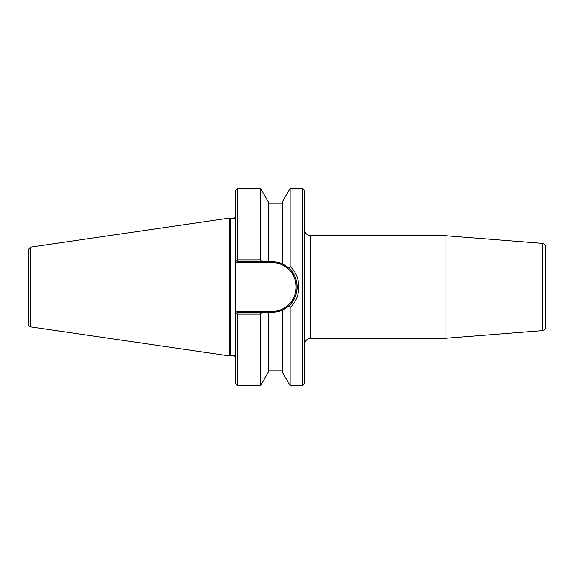 <?xml version="1.0" encoding="UTF-8"?>
<svg xmlns="http://www.w3.org/2000/svg" width="574" height="574" viewBox="0 0 574 574"><rect width="100%" height="100%" fill="white"/><g stroke="black" fill="none" stroke-linecap="round" stroke-linejoin="round"><path stroke-width="0.86" d="M304.564 344.321C304.945 340.691 306.947 338.689 310.577 338.301L310.577 235.699L445.008 235.699L445.008 338.301L310.577 338.301M302.555 385.663L304.564 383.654L304.564 190.346L302.555 188.337L302.555 385.663L290.128 385.663L290.128 307.434C301.773 297.246 301.773 276.754 290.128 266.566L288.98 268.316L286.491 266.286M445.008 235.699L542.53 243.369C544.231 243.649 545.156 244.653 545.3 246.368L545.3 327.632C545.156 329.347 544.231 330.351 542.53 330.631L445.008 338.301M290.128 385.663L282.236 371.995L282.236 310.175L271.681 312.464A25.464 25.464 0 0 0 297.145 287A25.464 25.464 0 0 0 271.681 261.536L282.236 263.825L288.98 268.316C299.764 277.658 299.764 296.342 288.98 305.684L282.236 310.175L286.519 307.693M286.699 307.564L288.04 306.516M302.555 188.337L290.128 188.337L282.236 202.005L282.236 263.825L277.063 262.117M261.644 261.536L260.531 259.965L237.5 259.965L236.632 260.668L235.498 259.534L235.498 260.955L235.498 259.534L237.5 261.536L271.681 261.536L271.681 262.54A24.46 24.46 0 0 1 296.141 287A24.46 24.46 0 0 1 271.681 311.46L271.681 312.464L237.5 312.464L237.084 311.46L235.498 313.045L235.498 314.466L237.5 312.464M235.498 314.466L235.498 383.654L237.5 385.663L237.5 314.035L236.632 313.332L235.498 314.466L235.498 260.955L237.084 262.54L237.5 261.536M290.128 188.337L290.128 266.566M237.5 259.965L237.5 188.337L260.531 188.337L260.531 259.965M237.5 188.337L235.498 190.346L235.498 259.534M237.5 385.663L260.531 385.663L260.531 314.035L261.644 312.464M237.5 314.035L260.531 314.035M288.98 305.684L290.128 307.434M230.447 355.414L230.447 218.586L229.578 218.084L229.578 355.916L230.447 355.414L233.991 355.414L235.498 356.92M233.991 355.414L233.991 218.586L230.447 218.586M30.415 247.129L28.7 249.116L28.7 324.884C29.109 326.297 29.683 326.958 30.415 326.871L30.415 247.129L229.578 218.084M268.424 261.536L268.424 202.005L260.531 188.337M260.531 385.663L268.424 371.995L268.424 312.464M542.53 243.369L542.53 330.631M237.084 262.54L271.681 262.54M271.681 311.46L237.084 311.46M310.577 235.699C306.925 235.34 304.923 233.331 304.564 229.679M233.991 218.586L235.498 217.08M30.415 326.871L229.578 355.916M282.236 203.146L268.424 203.146M282.236 370.854L268.424 370.854"/></g></svg>

